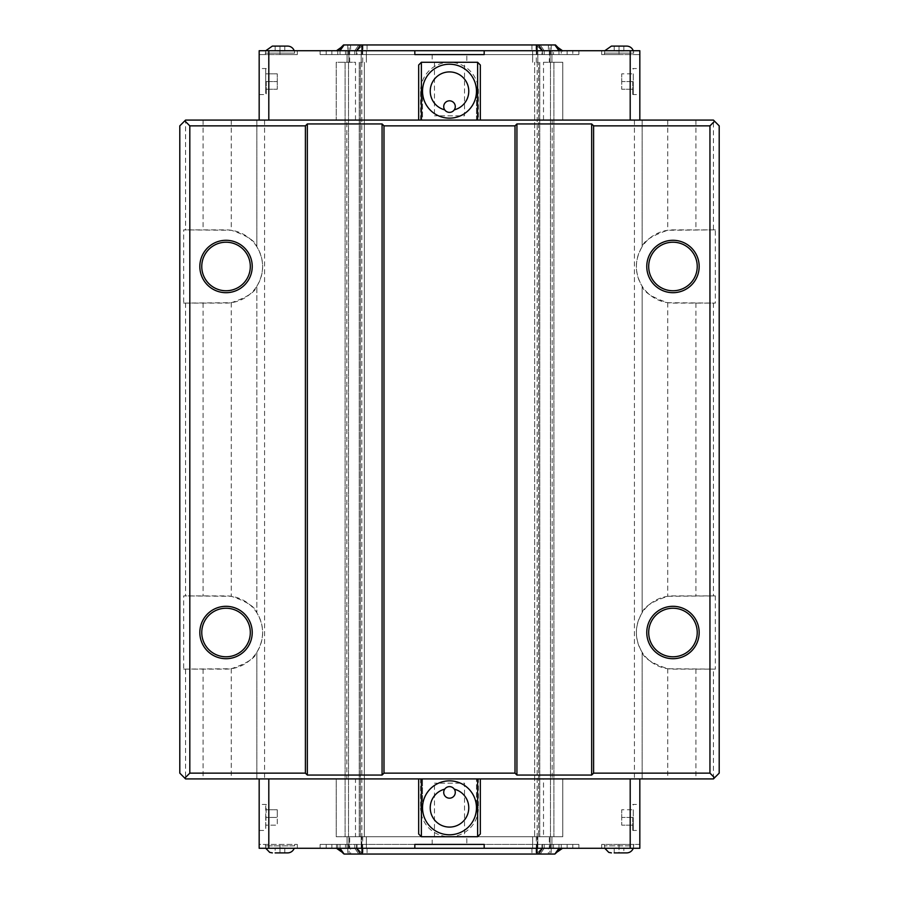 <?xml version="1.0" encoding="UTF-8"?>
<svg xmlns="http://www.w3.org/2000/svg" width="899" height="899" viewBox="0 0 899 899"><rect width="100%" height="100%" fill="white"/><g stroke="black" fill="none" stroke-linecap="round" stroke-linejoin="round"><path stroke-width="0.67" stroke-dasharray="4.5 3.37" d="M455.276 792.401A5.776 5.776 0 0 1 446.612 797.413A5.776 5.776 0 0 1 446.612 787.4A5.776 5.776 0 0 1 455.276 792.401M454.276 789.153A19.261 19.261 0 0 1 465.322 818.809A19.261 19.261 0 0 1 433.678 818.809A19.261 19.261 0 0 1 444.724 789.153M455.276 106.599A5.776 5.776 0 0 1 446.612 111.6A5.776 5.776 0 0 1 446.612 101.587A5.776 5.776 0 0 1 455.276 106.599M444.724 109.847A19.261 19.261 0 0 1 433.678 80.191A19.261 19.261 0 0 1 465.322 80.191A19.261 19.261 0 0 1 454.276 109.847M478.392 778.916L476.47 778.916L476.47 807.819A26.97 26.97 0 0 1 449.5 834.789A26.97 26.97 0 0 1 422.53 807.819A26.97 26.97 0 0 0 462.985 831.17A26.97 26.97 0 0 0 462.985 784.456A26.97 26.97 0 0 0 422.53 807.819L422.53 778.916L422.53 807.819L420.608 807.819L420.608 778.916L418.676 778.916L418.676 834.014L421.373 836.711L477.627 836.711L480.324 834.014L480.324 778.916L478.392 778.916L478.392 807.819A28.892 28.892 0 0 1 449.5 836.711A28.892 28.892 0 0 1 420.608 807.819M715.346 229.886L672.969 229.886A36.601 36.601 0 0 0 636.368 266.486A36.601 36.601 0 0 0 672.969 303.087L715.346 303.087L715.346 229.886L713.424 229.886L713.424 120.084L476.47 120.084L476.47 91.181L476.47 120.084L478.392 120.084L478.392 91.181A28.892 28.892 0 0 0 449.5 62.289L421.373 62.289L418.676 64.986L418.676 120.084L422.53 120.084L422.53 91.181A26.97 26.97 0 0 0 462.985 114.544A26.97 26.97 0 0 0 462.985 67.83A26.97 26.97 0 0 0 422.53 91.181A26.97 26.97 0 0 1 449.5 64.211A26.97 26.97 0 0 1 476.47 91.181A26.97 26.97 0 0 0 449.5 64.211A26.97 26.97 0 0 0 422.53 91.181L422.53 120.084L185.576 120.084L185.576 229.886L183.654 229.886L183.654 303.087L226.031 303.087A36.601 36.601 0 0 0 262.632 266.486A36.601 36.601 0 0 0 226.031 229.886L185.576 229.886M420.608 120.084L420.608 91.181A28.892 28.892 0 0 1 449.5 62.289L477.627 62.289L480.324 64.986L480.324 120.084L478.392 120.084M634.436 120.084L634.436 778.916L630.199 778.916L639.83 778.916L476.47 778.916L476.47 807.819A26.97 26.97 0 0 1 449.5 834.789A26.97 26.97 0 0 1 422.53 807.819M264.564 120.084L264.564 778.916L420.608 778.916M418.676 120.084L480.324 120.084M630.199 120.084L639.83 120.084L630.199 120.084L630.199 50.726L259.17 50.726L297.311 50.726L259.17 50.726L259.17 54.581L294.614 54.581L259.17 54.581L259.17 50.726M480.324 778.916L418.676 778.916M634.436 778.916L713.424 778.916L719.2 773.14L719.2 125.86L713.424 120.084M346.823 120.084L336.226 120.084L346.823 120.084L346.823 778.916L336.226 778.916L336.226 836.711L349.677 836.711L349.677 848.274L350.632 848.274L350.632 854.05L367.05 854.05L349.093 854.05L554.885 854.05L558.976 848.274L561.234 848.274L561.234 844.419L320.123 844.419L320.123 848.274L639.83 848.274L601.689 848.274L639.83 848.274L639.83 778.916M355.487 120.084L355.487 62.289L336.226 62.289L336.226 120.084L336.226 62.289L355.487 62.289M543.513 120.084L562.774 120.084L562.774 62.289L543.513 62.289L543.513 120.084L562.774 120.084L562.774 62.289L549.323 62.289L549.323 50.726L532.646 50.726L551.907 50.726L347.093 50.726L549.323 50.726M346.823 778.916L355.487 778.916L355.487 836.711L364.353 836.711L364.353 62.289L364.353 836.711L345.092 836.711L549.323 836.711L549.323 848.274L548.368 848.274L548.368 854.05M543.513 62.289L549.323 62.289M355.487 778.916L336.226 778.916L336.226 836.711L355.487 836.711M549.323 836.711L562.774 836.711L562.774 778.916L543.513 778.916L543.513 836.711L562.774 836.711L562.774 778.916L543.513 778.916M340.901 851.409L344.643 854.05L350.632 854.05M558.976 848.274L558.976 844.419L558.976 848.274L541.973 848.274L541.973 844.419L561.234 844.419L561.234 848.274L336.473 848.274L336.473 844.419M259.17 848.274L259.17 844.419L297.311 844.419L259.17 844.419L259.17 848.274L320.123 848.274M320.123 50.726L320.123 54.581L336.473 54.581L336.473 50.726L357.027 50.726L357.027 54.581L340.024 54.581L362.005 54.581L320.123 54.581M344.643 44.95L555.458 44.95L561.234 50.726L558.976 50.726L561.234 50.726L561.234 54.581L541.973 54.581L541.973 50.726L536.186 44.95L540.142 44.95L536.186 44.95L541.973 50.726L544.221 50.726L541.973 50.726L541.973 54.581L562.527 54.581L562.527 50.726L337.766 50.726L343.542 44.95L362.814 44.95L344.643 44.95L340.901 47.591M350.632 44.95L350.632 50.726M349.677 62.289L349.677 50.726M552.177 120.084L552.177 778.916M349.677 836.711L551.907 836.711L534.647 836.711L534.647 62.289L534.647 836.711L543.513 836.711M464.525 62.289L434.475 62.289L464.525 62.289L464.525 115.847L434.475 115.847L464.525 115.847M464.525 836.711L434.475 836.711L464.525 836.711L464.525 783.153L434.475 783.153L464.525 783.153M466.839 54.581L432.161 54.581L466.839 54.581L466.839 62.289L432.161 62.289L466.839 62.289M466.839 844.419L432.161 844.419L466.839 844.419L466.839 836.711L432.161 836.711L466.839 836.711M414.821 50.726L414.821 54.581L484.179 54.581L484.179 50.726M639.83 120.084L639.83 50.726L639.83 54.581L639.83 50.726L601.689 50.726L630.199 50.726M484.179 848.274L484.179 844.419L414.821 844.419L414.821 848.274M279.971 848.274L297.311 848.274L279.971 848.274L279.971 844.419L279.971 848.274M345.474 50.726L345.474 54.581L345.474 50.726M326.213 54.581L331.855 54.581L326.213 54.581L326.213 50.726L326.213 54.581M562.527 54.581L578.877 54.581L553.526 54.581L553.526 50.726L553.526 54.581L572.787 54.581L572.787 50.726L572.787 54.581L362.005 54.581L561.234 54.581L561.234 50.726M578.877 54.581L578.877 50.726M337.766 50.726L337.766 54.581L340.024 54.581L337.766 54.581L337.766 50.726L354.779 50.726L354.779 54.581L357.027 54.581L357.027 50.726L354.779 50.726L354.779 54.581L336.473 54.581M548.368 44.95L548.368 50.726M554.357 44.95L558.099 47.591M578.877 848.274L578.877 844.419L562.527 844.419L562.527 848.274L544.221 848.274L544.221 844.419L541.973 844.419L541.973 848.274L544.221 848.274L544.221 844.419L562.527 844.419M558.099 851.409L554.357 854.05M357.027 844.419L354.779 844.419L357.027 844.419L357.027 848.274L357.027 844.419M337.766 848.274L337.766 844.419L340.024 844.419L337.766 844.419L337.766 848.274L343.542 854.05L362.814 854.05L344.643 854.05M320.123 844.419L345.474 844.419L345.474 848.274L345.474 844.419L326.213 844.419L326.213 848.274L326.213 844.419L572.787 844.419L572.787 848.274L572.787 844.419L553.526 844.419L553.526 848.274L553.526 844.419L578.877 844.419M349.093 50.726L347.789 50.726L349.093 50.726L349.093 44.95L361.892 44.95L347.789 44.95L349.093 44.95L349.093 50.726M549.907 50.726L551.211 50.726L549.907 50.726L549.907 44.95L537.108 44.95L551.211 44.95L549.907 44.95L549.907 50.726M362.814 44.95L357.027 50.726L362.814 44.95M367.05 44.95L367.05 50.726L367.05 44.95M347.789 44.95L347.789 50.726L347.789 44.95M362.96 44.95L362.96 50.726M536.04 44.95L536.04 50.726M551.211 44.95L551.211 50.726L551.211 44.95M531.95 44.95L531.95 50.726L531.95 44.95M349.093 854.05L347.789 854.05L349.093 854.05L349.093 848.274L361.892 848.274L347.789 848.274L349.093 848.274L349.093 854.05M549.907 854.05L551.211 854.05L549.907 854.05L549.907 848.274L537.108 848.274L551.211 848.274L549.907 848.274L549.907 854.05M561.234 848.274L554.885 854.05M349.677 848.274L549.323 848.274M350.632 848.274L548.368 848.274M361.825 848.274L347.093 848.274L361.825 848.274L361.825 836.711L361.825 848.274M537.175 848.274L551.907 848.274L537.175 848.274L537.175 836.711L537.175 848.274M357.027 848.274L362.814 854.05L357.027 848.274M367.05 848.274L367.05 854.05L367.05 848.274M347.789 848.274L347.789 854.05L347.789 848.274M362.96 848.274L362.96 854.05M536.04 848.274L536.04 854.05M551.211 848.274L551.211 854.05L551.211 848.274M531.95 848.274L531.95 854.05L531.95 848.274M541.973 848.274L536.186 854.05L541.973 848.274M614.208 46.107L614.208 51.119L619.029 51.119L614.208 51.119L614.208 46.107L619.029 46.107L619.029 51.119L623.839 51.119L619.029 51.119L619.029 46.107L623.839 46.107L619.029 46.107M623.839 46.107L623.839 51.119L623.839 46.107M275.161 46.107L275.161 51.119L279.971 51.119L275.161 51.119L275.161 46.107L279.971 46.107L279.971 51.119L284.792 51.119L279.971 51.119L279.971 46.107L284.792 46.107L279.971 46.107M284.792 46.107L284.792 51.119L284.792 46.107M623.839 852.893L619.029 852.893L619.029 847.881L614.208 847.881L619.029 847.881L619.029 852.893L623.839 852.893L623.839 847.881L623.839 852.893L614.208 852.893L619.029 852.893L614.208 852.893L614.208 847.881L614.208 852.893M284.792 852.893L279.971 852.893L279.971 847.881L284.792 847.881L275.161 847.881L279.971 847.881L279.971 852.893L284.792 852.893L284.792 847.881L284.792 852.893L275.161 852.893L279.971 852.893L275.161 852.893L275.161 847.881L275.161 852.893M287.601 46.107L272.341 46.107M294.198 50.726A7.012 7.012 0 0 1 294.614 53.12L265.329 53.12L294.614 53.12L294.614 54.581M294.614 844.419L294.614 845.88L265.329 845.88L294.614 845.88A7.012 7.012 0 0 1 294.198 848.274M619.029 54.581L639.83 54.581L601.689 54.581L619.029 54.581L619.029 50.726L619.029 54.581M626.659 46.107L611.399 46.107M633.244 50.726A7.012 7.012 0 0 1 633.671 53.12L604.386 53.12L633.671 53.12L633.671 54.581M633.671 844.419L604.386 844.419L633.671 844.419L633.671 845.88L604.386 845.88L633.671 845.88A7.012 7.012 0 0 1 633.244 848.274M279.971 54.581L297.311 54.581L279.971 54.581L279.971 50.726L279.971 54.581M639.83 844.419L619.029 844.419L639.83 844.419M619.029 844.419L601.689 844.419L619.029 844.419L619.029 848.274L619.029 844.419M259.17 804.448L259.17 830.451L259.17 804.448L266.261 804.448L265.722 829.912L265.722 817.449L265.722 825.158L277.274 825.158L277.274 817.449L277.274 825.158L265.722 825.158L265.722 817.449L277.274 817.449L277.274 809.741L277.274 817.449L265.722 817.449L265.722 804.987M265.722 89.259L277.274 89.259L277.274 81.551L277.274 89.259L265.722 89.259L265.722 81.551L265.722 89.259M265.722 81.551L277.274 81.551L277.274 73.842L277.274 81.551L265.722 81.551L265.722 69.088L265.722 94.013L265.722 81.551M265.722 73.842L277.274 73.842L265.722 73.842M265.722 809.741L277.274 809.741L265.722 809.741M633.278 73.842L633.278 81.551L621.726 81.551L621.726 73.842L621.726 89.259L621.726 81.551L633.278 81.551L633.278 73.842L621.726 73.842L633.278 73.842M633.278 89.259L633.278 81.551L633.278 89.259L621.726 89.259L633.278 89.259M633.278 809.741L633.278 817.449L621.726 817.449L621.726 809.741L621.726 825.158L621.726 817.449L633.278 817.449L633.278 809.741L621.726 809.741L633.278 809.741M633.278 825.158L633.278 817.449L633.278 825.158L621.726 825.158L633.278 825.158M266.261 81.551L266.261 94.552L266.261 81.551M259.17 68.549L259.17 94.552L259.17 68.549L266.261 68.549L265.722 69.088M632.739 81.551L632.739 94.552L632.739 81.551M633.278 81.551L633.278 94.013L633.278 81.551M639.83 81.551L639.83 94.552L639.83 81.551M632.739 817.449L632.739 830.451L632.739 817.449M633.278 817.449L633.278 829.912L633.278 817.449M639.83 817.449L639.83 830.451L639.83 817.449M366.354 62.289L366.354 50.726L366.354 62.289M347.093 62.289L347.093 50.726L347.093 62.289M362.69 62.289L362.69 50.726M536.31 62.289L536.31 50.726M551.907 62.289L551.907 50.726L551.907 62.289M532.646 62.289L532.646 50.726L532.646 62.289M532.646 836.711L532.646 848.274L532.646 836.711M551.907 836.711L551.907 848.274L551.907 836.711M536.31 836.711L536.31 848.274M362.69 836.711L362.69 848.274M347.093 836.711L347.093 848.274L347.093 836.711M366.354 836.711L366.354 848.274L366.354 836.711M538.58 836.711L553.908 836.711L538.58 836.711L538.58 62.289L538.58 836.711M259.17 778.916L268.801 778.916L259.17 778.916M226.031 242.213A24.273 24.273 0 0 0 205.017 278.623A24.273 24.273 0 0 0 247.056 278.623A24.273 24.273 0 0 0 226.031 242.213M226.031 240.291A26.195 26.195 0 0 0 203.343 279.589A26.195 26.195 0 0 0 248.72 279.589A26.195 26.195 0 0 0 226.031 240.291M226.031 656.787A24.273 24.273 0 0 1 205.017 620.377A24.273 24.273 0 0 1 247.056 620.377A24.273 24.273 0 0 1 226.031 656.787M226.031 658.709A26.195 26.195 0 0 0 248.72 619.411A26.195 26.195 0 0 0 203.343 619.411A26.195 26.195 0 0 0 226.031 658.709M672.969 242.213A24.273 24.273 0 0 0 651.944 278.623A24.273 24.273 0 0 0 693.983 278.623A24.273 24.273 0 0 0 672.969 242.213M672.969 240.291A26.195 26.195 0 0 0 650.28 279.589A26.195 26.195 0 0 0 695.657 279.589A26.195 26.195 0 0 0 672.969 240.291M672.969 656.787A24.273 24.273 0 0 1 651.944 620.377A24.273 24.273 0 0 1 693.983 620.377A24.273 24.273 0 0 1 672.969 656.787M672.969 658.709A26.195 26.195 0 0 0 695.657 619.411A26.195 26.195 0 0 0 650.28 619.411A26.195 26.195 0 0 0 672.969 658.709M713.424 229.886L667.732 230.268C652.191 235.504 643.662 240.999 642.144 246.753C634.503 259.912 634.503 273.071 642.144 286.23C643.662 291.995 652.191 297.49 667.732 302.716L715.346 303.087M713.424 669.114L715.346 669.114L715.346 595.913L667.732 596.284C652.191 601.521 643.662 607.016 642.144 612.77C634.503 625.929 634.503 639.088 642.144 652.247C643.662 658.012 652.191 663.507 667.732 668.732L713.424 669.114L713.424 778.916M713.424 303.087L713.424 595.913M695.927 120.084L695.927 229.886M667.732 120.084L667.732 230.268M642.144 120.084L642.144 246.753L642.144 120.084M715.346 595.913L672.969 595.913A36.601 36.601 0 0 0 636.368 632.514A36.601 36.601 0 0 0 672.969 669.114L715.346 669.114M642.144 286.23L642.144 612.77L642.144 286.23M642.144 652.247L642.144 778.916L642.144 652.247M667.732 668.732L667.732 778.916M695.927 669.114L695.927 778.916M183.654 303.087L231.268 302.716C246.809 297.479 255.338 291.984 256.856 286.23C264.497 273.071 264.497 259.912 256.856 246.753C255.338 240.988 246.809 235.493 231.268 230.268L183.654 229.886M183.654 669.114L231.268 668.732C246.809 663.496 255.338 658.001 256.856 652.247C264.497 639.088 264.497 625.929 256.856 612.77L256.856 286.23L256.856 612.77C255.338 607.005 246.809 601.51 231.268 596.284L183.654 595.913L183.654 669.114L185.576 669.114L185.576 778.916L179.8 773.14L179.8 125.86L185.576 120.084M256.856 120.084L256.856 246.753L256.856 120.084M231.268 302.716L231.268 596.284M231.268 120.084L231.268 230.268M203.073 303.087L203.073 595.913M203.073 120.084L203.073 229.886M185.576 303.087L185.576 595.913M185.576 669.114L226.031 669.114A36.601 36.601 0 0 0 262.632 632.514A36.601 36.601 0 0 0 226.031 595.913L183.654 595.913M203.073 669.114L203.073 778.916L264.564 778.916M185.576 778.916L203.073 778.916M231.268 668.732L231.268 778.916M256.856 652.247L256.856 778.916L256.856 652.247M695.927 303.087L695.927 595.913M667.732 302.716L667.732 596.284M553.908 62.289L553.908 836.711L553.908 62.289M537.175 62.289L537.153 836.711M361.825 62.289L361.848 836.711M345.092 62.289L345.092 836.711L345.092 62.289M478.392 91.181L476.47 91.181M420.608 91.181L422.53 91.181M476.47 807.819L478.392 807.819M268.801 778.916L268.801 848.274M268.801 120.084L268.801 50.726M331.855 50.726L331.855 54.581L331.855 50.726M348.385 50.726L348.385 54.581M362.005 50.726L362.005 54.581L362.005 50.726M536.995 50.726L536.995 54.581L536.995 50.726M550.615 50.726L550.615 54.581M567.145 50.726L567.145 54.581L567.145 50.726M544.221 50.726L544.221 54.581L544.221 50.726L540.142 44.95L544.221 50.726M558.976 50.726L558.976 54.581L558.976 50.726L554.885 44.95M542.445 50.726L542.445 54.581M356.555 50.726L356.555 54.581M340.024 50.726L340.024 54.581L340.024 50.726L344.115 44.95M630.199 778.916L630.199 848.274M354.779 848.274L354.779 844.419L354.779 848.274L358.858 854.05L354.779 848.274M340.024 848.274L340.024 844.419L340.024 848.274L344.115 854.05M356.555 848.274L356.555 844.419M362.005 848.274L362.005 844.419L362.005 848.274M536.995 848.274L536.995 844.419L536.995 848.274M542.445 848.274L542.445 844.419M567.145 848.274L567.145 844.419L567.145 848.274M550.615 848.274L550.615 844.419M348.385 848.274L348.385 844.419M331.855 848.274L331.855 844.419L331.855 848.274M358.858 44.95L354.779 50.726L358.858 44.95M362.331 44.95L362.331 50.726L362.331 44.95M361.892 50.726L361.892 44.95L361.892 50.726M536.669 44.95L536.669 50.726L536.669 44.95M537.108 50.726L537.108 44.95L537.108 50.726M362.331 848.274L362.331 854.05L362.331 848.274M361.892 854.05L361.892 848.274L361.892 854.05M536.669 848.274L536.669 854.05L536.669 848.274M537.108 854.05L537.108 848.274L537.108 854.05M544.221 848.274L540.142 854.05L544.221 848.274M361.196 62.289L361.196 50.726L361.196 62.289M348.913 62.289L348.913 50.726L348.913 62.289M537.804 62.289L537.804 50.726L537.804 62.289M550.087 62.289L550.087 50.726L550.087 62.289M537.804 836.711L537.804 848.274L537.804 836.711M550.087 836.711L550.087 848.274L550.087 836.711M361.196 836.711L361.196 848.274L361.196 836.711M348.913 836.711L348.913 848.274L348.913 836.711M539.771 62.289L539.771 836.711L539.771 62.289M550.469 62.289L550.469 836.711L550.469 62.289M360.42 62.289L360.42 836.711L360.42 62.289M359.229 62.289L359.229 836.711L359.229 62.289M348.531 62.289L348.531 836.711L348.531 62.289M434.475 62.289L434.475 115.847M434.475 836.711L434.475 783.153M432.161 54.581L432.161 62.289M432.161 844.419L432.161 836.711M265.329 54.581L265.756 50.726M265.329 844.419L265.756 848.274M604.386 54.581L604.802 50.726M604.386 844.419L604.802 848.274M601.689 50.726L601.689 54.581M297.311 50.726L297.311 54.581M601.689 848.274L601.689 844.419M297.311 848.274L297.311 844.419M259.17 94.552L266.261 94.552L265.722 94.013M633.278 69.088L632.739 68.549L639.83 68.549M633.278 94.013L632.739 94.552L639.83 94.552M259.17 830.451L266.261 830.451L265.722 829.912M633.278 804.987L632.739 804.448L639.83 804.448M633.278 829.912L632.739 830.451L639.83 830.451"/><path stroke-width="1.35" d="M444.724 789.153A5.776 5.776 0 0 1 455.276 792.401A5.776 5.776 0 0 1 447.803 797.93A5.776 5.776 0 0 1 444.724 789.153A19.261 19.261 0 0 0 433.678 818.809A19.261 19.261 0 0 0 465.322 818.809A19.261 19.261 0 0 0 454.276 789.153M454.276 109.847A5.776 5.776 0 0 1 444.724 109.847A5.776 5.776 0 0 1 447.803 101.07A5.776 5.776 0 0 1 454.276 109.847A19.261 19.261 0 0 0 465.322 80.191A19.261 19.261 0 0 0 433.678 80.191A19.261 19.261 0 0 0 444.724 109.847M422.53 807.819A26.97 26.97 0 0 1 462.985 784.456A26.97 26.97 0 0 1 462.985 831.17A26.97 26.97 0 0 1 422.53 807.819M422.53 91.181A26.97 26.97 0 0 1 462.985 67.83A26.97 26.97 0 0 1 462.985 114.544A26.97 26.97 0 0 1 422.53 91.181M477.627 778.916L477.627 836.711L480.324 834.014L480.324 778.916L421.373 778.916L421.373 836.711L418.676 834.014L418.676 778.916L185.576 778.916L184.812 778.152L189.813 773.14L305.402 773.14L307.334 775.062L382.075 775.062L383.997 773.14L515.003 773.14L516.925 775.062L591.666 775.062L593.598 773.14L709.952 773.14L714.581 777.759L713.424 778.916L480.324 778.916M477.627 836.711L421.373 836.711M477.627 120.084L480.324 120.084L480.324 64.986L477.627 62.289L477.627 120.084L421.373 120.084L421.373 62.289L418.676 64.986L418.676 120.084L421.373 120.084M484.179 50.726L484.179 54.581L414.821 54.581L414.821 50.726L639.83 50.726L639.83 120.084M259.17 50.726L259.17 120.084L259.17 50.726L414.821 50.726M421.373 62.289L477.627 62.289M414.821 848.274L414.821 844.419L484.179 844.419L484.179 848.274L259.17 848.274L259.17 778.916L259.17 848.274M639.83 778.916L639.83 848.274L484.179 848.274M480.324 120.084L713.424 120.084L714.581 121.241L709.952 125.86L593.598 125.86L591.666 123.938L516.925 123.938L515.003 125.86L383.997 125.86L382.075 123.938L307.334 123.938L305.402 125.86L189.813 125.86L184.812 120.848L185.576 120.084L418.676 120.084M421.373 778.916L418.676 778.916M336.473 848.274L340.901 851.409M340.901 47.591L336.473 50.726M558.099 47.591L562.527 50.726M562.527 848.274L558.099 851.409M561.234 50.726L555.458 44.95L343.542 44.95L337.766 50.726M356.555 848.274L360.645 854.05L538.355 854.05L542.445 848.274M360.645 854.05L344.115 854.05L340.024 848.274M337.766 848.274L344.115 854.05M558.976 848.274L554.885 854.05L561.234 848.274M554.885 854.05L538.355 854.05M614.208 46.107L619.029 46.107M275.161 46.107L279.971 46.107M265.756 50.726L272.341 46.107L287.601 46.107A7.012 7.012 0 0 1 294.198 50.726M294.198 848.274A7.012 7.012 0 0 1 287.601 852.893L284.792 852.893M275.161 852.893L287.601 852.893M604.802 50.726L611.399 46.107L626.659 46.107A7.012 7.012 0 0 1 633.244 50.726M633.244 848.274A7.012 7.012 0 0 1 626.659 852.893L623.839 852.893M614.208 852.893L626.659 852.893M226.031 242.213A24.273 24.273 0 0 0 205.017 278.623A24.273 24.273 0 0 0 247.056 278.623A24.273 24.273 0 0 0 226.031 242.213M226.031 240.291A26.195 26.195 0 0 1 248.72 279.589A26.195 26.195 0 0 1 203.343 279.589A26.195 26.195 0 0 1 226.031 240.291M226.031 656.787A24.273 24.273 0 0 1 205.017 620.377A24.273 24.273 0 0 1 247.056 620.377A24.273 24.273 0 0 1 226.031 656.787M226.031 658.709A26.195 26.195 0 0 1 203.343 619.411A26.195 26.195 0 0 1 248.72 619.411A26.195 26.195 0 0 1 226.031 658.709M672.969 242.213A24.273 24.273 0 0 0 651.944 278.623A24.273 24.273 0 0 0 693.983 278.623A24.273 24.273 0 0 0 672.969 242.213M672.969 240.291A26.195 26.195 0 0 1 695.657 279.589A26.195 26.195 0 0 1 650.28 279.589A26.195 26.195 0 0 1 672.969 240.291M672.969 656.787A24.273 24.273 0 0 1 651.944 620.377A24.273 24.273 0 0 1 693.983 620.377A24.273 24.273 0 0 1 672.969 656.787M672.969 658.709A26.195 26.195 0 0 1 650.28 619.411A26.195 26.195 0 0 1 695.657 619.411A26.195 26.195 0 0 1 672.969 658.709M383.997 125.86L383.997 773.14M515.003 125.86L515.003 773.14M382.075 123.938L382.075 775.062M714.581 777.759L719.2 773.14L719.2 125.86L714.581 121.241M307.334 123.938L307.334 775.062M305.402 125.86L305.402 773.14M709.952 125.86L709.952 773.14M189.813 125.86L189.813 773.14M184.812 120.848L179.8 125.86L179.8 773.14L184.812 778.152M516.925 123.938L516.925 775.062M591.666 123.938L591.666 775.062M593.598 125.86L593.598 773.14M268.801 120.084L268.801 50.726M630.199 120.084L630.199 50.726M268.801 778.916L268.801 848.274M630.199 778.916L630.199 848.274M360.645 44.95L356.555 50.726M362.005 44.95L362.005 50.726M340.024 50.726L344.115 44.95M554.885 44.95L558.976 50.726M542.445 50.726L538.355 44.95M536.995 44.95L536.995 50.726M362.005 848.274L362.005 854.05M536.995 848.274L536.995 854.05M265.756 848.274L269.711 852.387L272.341 852.893M604.802 848.274L608.769 852.387L611.399 852.893"/></g></svg>
